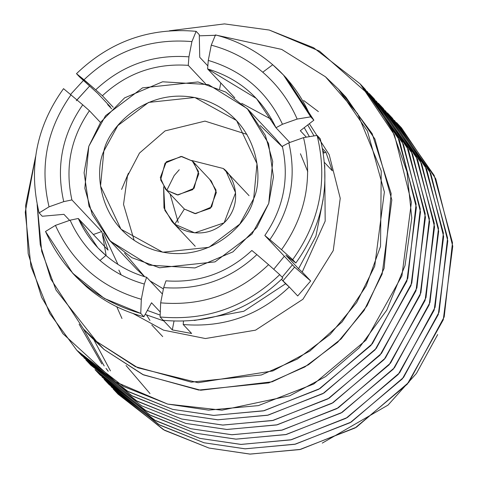 <?xml version="1.0" encoding="UTF-8"?>
<svg xmlns="http://www.w3.org/2000/svg" width="478" height="478" viewBox="0 0 478 478"><rect width="100%" height="100%" fill="white"/><g stroke="black" fill="none" stroke-linecap="round" stroke-linejoin="round"><path stroke-width="0.72" d="M150.002 393.573L126.049 365.515L150.002 393.573M398.957 125.206L434.191 175.468L452.493 242.722L444.187 316.932L408.774 382.376L356.439 427.183L300.56 449.386L250.251 454.1L208.994 448.047L163.374 429.65L115.694 391.578M94.082 340.175L110.43 370.85M322.274 443.1L388.022 405.093L416.434 373.432L437.693 334.564L416.434 373.432L388.022 405.093L322.274 443.1M118.15 394.242L164.659 430.367L208.994 448.047L249.886 454.088L299.706 449.577L355.106 427.965L407.304 384.145L443.267 319.794L452.75 246.2L435.757 178.802L401.46 127.823L396.501 122.547L430.792 173.526L447.79 240.924L438.302 314.518L402.345 378.869L350.147 422.689L294.747 444.301L244.927 448.812L204.034 442.771L159.7 425.091L113.19 388.967L118.15 394.242M111.141 386.75L158.624 424.494L204.034 442.771L245.226 448.824L295.458 444.14L351.258 422.038L403.569 377.399L439.079 312.14L447.581 238.026L429.495 170.748L394.416 120.366M83.393 328.894L104.204 365.939M106.008 368.383L108.225 371.269M389.863 115.539L425.091 165.8L443.399 233.049L435.094 307.258L399.68 372.703L347.345 417.515L291.466 439.712L241.157 444.426L199.9 438.374L154.274 419.977L106.6 381.904M79.121 324.168L101.874 363.985M109.056 384.569L155.565 420.694L199.9 438.374L240.793 444.415L290.612 439.903L346.012 418.292L398.21 374.471L434.173 310.12L443.656 236.526L426.657 169.128L392.366 118.15L387.407 112.874L421.698 163.852L438.69 231.25L429.208 304.844L393.251 369.195L341.053 413.016L285.647 434.627L235.827 439.139L194.94 433.098L150.606 415.418L104.096 379.293L109.056 384.569M102.047 377.076L149.53 414.82L194.94 433.098L236.132 439.151L286.364 434.472L342.164 412.371L394.475 367.725L429.979 302.466L438.481 228.353L420.401 161.074L385.322 110.693M380.763 105.865L415.997 156.127L434.299 223.375L426 297.591L390.586 363.029L338.251 407.842L282.373 430.039L232.057 434.759L190.806 428.706L145.181 410.303L97.506 372.237M99.962 374.895L146.471 411.02L190.806 428.706L231.693 434.741L281.518 430.236L336.918 408.618L389.116 364.804L425.073 300.447L434.562 226.853L417.563 159.455L383.272 108.476L378.307 103.206L412.604 154.179L429.597 221.577L420.114 295.171L384.157 359.528L331.959 403.342L276.553 424.96L226.733 429.465L185.846 423.43L141.506 405.744L95.003 369.619L99.962 374.895M185.846 423.43L227.038 429.477L277.264 424.799L333.064 402.697L385.376 358.052L420.885 292.793L429.387 218.679L411.301 151.407L376.228 101.019M371.669 96.192L406.903 146.453L425.205 213.702L416.906 287.917L381.486 353.361L329.157 398.168L273.273 420.371L222.963 425.085L181.712 419.033L136.087 400.63L88.412 362.563M90.868 365.222L137.377 401.353L181.712 419.033L222.599 425.067L272.418 420.562L327.824 398.945L380.022 355.13L415.98 290.773L425.462 217.185L408.469 149.781L374.172 98.809L369.213 93.533L403.51 144.511L420.503 211.909L411.02 285.497L375.057 349.854L322.859 393.669L267.459 415.286L217.639 419.798L176.746 413.757L132.412 396.077L85.903 359.946L90.868 365.222M83.853 357.735L131.336 395.479L176.746 413.757L217.944 419.804L268.17 415.125L323.97 393.024L376.282 348.378L411.791 283.119L420.293 209.011L402.207 141.733L367.128 91.352M362.575 86.518L397.81 136.786L416.111 204.034L407.806 278.244L372.392 343.688L320.063 388.5L264.179 410.698L213.869 415.412L172.612 409.359L126.993 390.962L79.318 352.889M269.275 30.054L224.493 23.9L169.409 30.795L224.493 23.9L269.275 30.054L313.61 47.734L360.119 83.859L394.416 134.838L411.409 202.236L401.926 275.83L365.963 340.181L313.765 384.001L258.365 405.613L208.545 410.124L167.653 404.083L221.917 410.184L289.746 395.784L325.608 376.58L359.157 347.87L386.768 310.114L405.015 265.571L411.785 218.046L406.981 171.859L392.426 130.643L371.042 96.556L319.477 51.116L269.275 30.054M83.429 80.441L70.601 94.393L83.429 80.441M35.557 156.67L25.627 205.379L28.19 253.675L41.622 297.322L62.869 333.638L115.754 381.994L167.653 404.083L123.318 386.403L76.809 350.278L49.742 313.466L30.951 266.437L25.25 212.232L35.557 156.67M76.809 350.278L81.768 355.554L128.277 391.679L172.612 409.359L213.505 415.4L263.324 410.889L318.73 389.277L370.922 345.457L406.886 281.106L416.368 207.512L399.375 140.114L365.078 89.135L360.119 83.859M76.068 276.828L86.643 286.92C103.403 301.242 122.488 311.184 143.89 316.753L151.538 302.771L160.291 312.08L151.538 302.771L143.89 316.753C122.488 311.184 103.403 301.242 86.643 286.92L74.305 274.922M146.644 277.288C131.45 272.974 117.875 265.696 105.907 255.461L99.992 260.468C112.999 271.588 127.775 279.445 144.32 284.04L146.644 277.288L144.32 284.04C127.775 279.445 112.999 271.588 99.992 260.468L105.907 255.461C93.999 245.16 84.791 232.828 78.284 218.476L70.111 220.197C77.089 235.839 87.056 249.265 99.992 260.468C87.056 249.265 77.089 235.839 70.111 220.197L78.284 218.476L108.046 250.131L101.671 231.567L71.909 199.918C64.793 167.802 70.63 138.07 89.422 110.729L82.742 104.819C62.146 134.461 55.807 166.732 63.735 201.638L71.909 199.918L63.735 201.638C55.807 166.732 62.146 134.461 82.742 104.819L89.422 110.729L100.488 122.499L89.422 110.729C70.63 138.07 64.793 167.802 71.909 199.918L101.671 231.567L93.359 234.513L101.671 231.567L108.046 250.131L78.284 218.476L97.793 247.7L105.907 255.461C117.875 265.696 131.45 272.974 146.644 277.288L162.395 294.036L146.644 277.288M211.264 45.165C230.51 50.304 247.676 59.32 262.769 72.22L272.729 64.739C255.969 50.417 236.885 40.475 215.476 34.906L211.264 45.165L208.271 60.413L207.601 68.922C239.072 78.488 261.854 98.092 275.961 127.734L282.48 124.256C267.304 91.919 242.567 70.636 208.271 60.413C242.567 70.636 267.304 91.919 282.48 124.256L275.961 127.734L289.823 142.474L275.961 127.734L256.447 98.51L207.601 68.922L208.271 60.413L211.264 45.165L215.476 34.906C236.885 40.475 255.969 50.417 272.729 64.739L283.508 75.052L310.724 116.841L297.167 119.064L282.48 124.256L297.167 119.064L310.724 116.841L313.867 120.187L310.724 116.841C302.06 96.544 289.393 79.175 272.729 64.739L262.769 72.22C277.778 85.215 289.244 100.828 297.167 119.064C289.244 100.828 277.778 85.215 262.769 72.22C247.676 59.32 230.51 50.304 211.264 45.165M83.531 329.043L90.975 336.954L104.013 349.43L142.808 374.567L198.734 390.054L268.821 382.884L304.815 366.973L337.558 342.391L364.045 310.545L382.149 274.085L391.823 199.882L374.907 139.026L345.953 97.177L338.514 89.267L367.463 131.115L384.378 191.971L374.71 266.174L356.606 302.634L330.119 334.475L297.37 359.056L261.376 374.973L191.296 382.143L135.364 366.65L96.568 341.513L83.531 329.043L50.889 279.14L40.254 244.64L37.141 204.482L41.711 251.362L56.022 290.062L96.568 341.513L104.013 349.43L96.568 341.513L137.849 367.797L198.107 382.699L272.819 370.94L309.893 351.031L342.099 321.921L366.238 285.868L380.536 246.367L381.229 170.927L357.598 113.662L325.476 76.797L338.514 89.267M77.006 99.878L89.631 86.058L76.313 100.733M215.321 35.288L199.302 35.82L215.841 35.294M217.036 35.318L281.685 49.407L325.476 76.797L281.685 49.407L217.036 35.318M304.241 127.662L309.397 136.66L304.241 127.662M314.022 135.907L307.73 124.949L314.022 135.907M300.304 130.721L306.356 137.162L300.304 130.721L313.867 120.187L300.304 130.721M320.242 138.745C331.111 183.666 322.979 225.09 295.84 263.002L285.874 255.252L298.565 268.75L315.91 236.192L323.17 199.296L315.91 236.192L298.565 268.75L302.233 271.994L310.67 280.962L297.704 295.96L289.268 286.991L285.599 283.741L243.792 311.274L194.301 320.481L243.792 311.274L285.599 283.741L281.494 279.373L289.268 286.991C259.375 315.39 224.015 327.896 183.199 324.508C224.015 327.896 259.375 315.39 289.268 286.991L297.704 295.96L310.67 280.962L302.233 271.994L325.177 221.105L324.729 165.37L325.177 221.105L302.233 271.994L298.565 268.75L285.874 255.252L295.84 263.002C322.979 225.09 331.111 183.666 320.242 138.745L317.099 135.405C327.974 180.326 319.836 221.744 292.697 259.662L295.84 263.002L292.697 259.662C319.836 221.744 327.974 180.326 317.099 135.405L303.542 137.622C313.096 178.091 305.765 215.447 281.536 249.689L292.697 259.662L281.536 249.689C305.765 215.447 313.096 178.091 303.542 137.622L288.855 142.814C296.784 177.714 290.445 209.991 269.849 239.633L281.536 249.689L269.849 239.633C290.445 209.991 296.784 177.714 288.855 142.814L303.542 137.622L317.099 135.405L320.242 138.745M323.319 153.169L325.924 152.243L322.513 148.622L325.924 152.243L323.319 153.169M282.337 146.292L288.855 142.814L282.337 146.292C289.453 178.408 283.615 208.139 264.824 235.481C283.615 208.139 289.453 178.408 282.337 146.292M324.496 162.502L332.3 170.801L325.924 152.243L332.3 170.801L324.496 162.502M107.956 104.276L107.64 104.592L110.4 106.869L97.709 93.371L79.635 77.006L76.492 73.666C110.107 41.317 149.99 27.21 196.135 31.339L191.923 41.598L188.929 56.846C153.157 54.157 122.081 65.145 95.708 89.822L102.382 95.737C126.742 73.182 155.362 63.054 188.26 65.355L188.929 56.846L188.26 65.355L205.534 83.728L188.26 65.355C155.362 63.054 126.742 73.182 102.382 95.737L95.708 89.822C122.081 65.145 153.157 54.157 188.929 56.846L191.923 41.598L196.135 31.339L199.278 34.685L196.135 31.339C149.99 27.21 110.107 41.317 76.492 73.666L84.02 79.766C114.421 50.835 150.385 38.115 191.923 41.598C150.385 38.115 114.421 50.835 84.02 79.766L95.708 89.822L76.492 73.666L79.635 77.006L97.709 93.371L110.4 106.869L107.64 104.592L111.661 108.864L107.64 104.592L107.956 104.276M199.738 57.282L207.84 65.892L199.738 57.282L199.278 34.685L199.738 57.282M285.061 76.737L313.867 120.187L286.645 78.392L283.508 75.052M219.611 88.95L220.788 82.945L219.611 88.95M234.788 97.841L207.601 68.922L234.788 97.841M69.609 220.37L63.933 214.335L42.273 216.259L39.13 212.919C28.256 167.993 36.394 126.574 63.532 88.657L82.742 104.819L63.532 88.657C36.394 126.574 28.256 167.993 39.13 212.919L49.049 206.831C39.495 166.362 46.826 129.006 71.055 94.764C46.826 129.006 39.495 166.362 49.049 206.831L63.735 201.638L49.049 206.831L39.13 212.919L42.273 216.259L63.933 214.335L69.609 220.37M113.25 107.287L102.382 95.737L113.25 107.287M160.166 315.11L147.355 310.425L160.166 315.11M145.169 314.416L163.858 320.947L172.295 329.916L174.016 321.138L172.295 329.916L191.63 333.477L183.199 324.508L183.462 321.192L183.199 324.508L191.63 333.477L172.295 329.916L163.858 320.947L145.169 314.416M45.506 231.477L55.424 225.389L70.111 220.197L55.424 225.389L45.506 231.477C64.512 273.524 96.263 300.835 140.747 313.413L104.282 298.409L72.722 273.267L45.506 231.477M143.89 316.753L140.747 313.413L141.327 299.288C101.366 287.75 72.734 263.115 55.424 225.389C72.734 263.115 101.366 287.75 141.327 299.288L144.32 284.04L141.327 299.288L140.747 313.413L143.89 316.753M251.858 250.472C227.504 273.028 198.878 283.155 165.986 280.849L163.661 287.601C199.434 290.295 230.51 279.301 256.883 254.625L251.858 250.472L256.883 254.625C230.51 279.301 199.434 290.295 163.661 287.601L165.986 280.849C198.878 283.155 227.504 273.028 251.858 250.472M163.231 320.32L160.088 316.98L160.668 302.855L163.661 287.601L160.668 302.855C202.206 306.338 238.169 293.617 268.57 264.681L256.883 254.625L268.57 264.681C238.169 293.617 202.206 306.338 160.668 302.855L160.088 316.98C206.239 321.108 246.116 307.001 279.738 274.653L268.57 264.681L279.738 274.653C246.116 307.001 206.239 321.108 160.088 316.98L163.231 320.32C209.382 324.448 249.259 310.341 282.874 277.999L279.738 274.653L282.874 277.999C249.259 310.341 209.382 324.448 163.231 320.32M163.9 320.391L163.858 320.947M133.159 313.544L163.524 330.155L205.403 338.538L255.551 330.161L302.938 299.246L333.244 250.574L340.234 198.304L329.187 154.669L309.35 123.694L329.187 154.669L340.234 198.304L333.244 250.574L302.938 299.246L255.551 330.161L205.403 338.538L163.524 330.155L133.159 313.544M282.904 280.873L294.591 267.136L264.824 235.481L269.849 239.633L264.824 235.481L294.591 267.136L310.67 280.962L294.591 267.136L282.904 280.873M303.661 100.505L318.39 111.601M116.775 306.768L121.974 318.503M149.943 320.439L146.585 315.026M322.913 150.773L324.347 152.805M106.176 255.688L102.477 234.662M342.17 93.282L372.171 133.685L391.159 193.602L384.103 268.349L367.044 305.765L341.167 338.866L308.507 364.756L272.149 381.803L200.7 390.245L143.525 374.901L104.013 349.43L90.928 336.906M88.794 146.328L105.53 115.712L142.522 87.85L198.023 81.941L225.694 92.057L248.19 109.593L265.344 135.352L272.717 161.456L268.756 203.395L252.02 234.017L215.034 261.878L159.532 267.788L131.856 257.672L109.366 240.135L92.206 214.371L84.833 188.272L88.794 146.328L84.092 172.743L88.998 206.197L110.269 241.085L149.124 265.129L194.958 267.937L232.971 251.852L256.853 227.528L268.756 203.395L273.458 176.98L268.552 143.531L247.281 108.643L208.426 84.594L162.598 81.786L124.585 97.876L100.697 122.195L88.794 146.328M109.366 240.135L136.648 269.15L144.649 276.702L124.579 253.167M150.044 280.903L163.404 288.921L150.044 280.903M273.739 269.299L284.344 256.244L273.739 269.299M260.259 125.577L282.522 147.051L275.471 138.608L248.19 109.593M253.699 198.621C249.486 221.565 209.878 266.587 154.083 250.024C98.97 231.412 93.622 172.134 103.851 151.102C108.064 128.164 147.672 83.142 203.467 99.705C258.586 118.311 263.934 177.589 253.699 198.621L256.997 163.697L236.568 120.516L194.803 97.488L148.586 102.412L117.791 125.612L103.851 151.102L100.553 186.026L120.982 229.213L162.753 252.235L208.964 247.317L239.765 224.116L253.699 198.621M128.463 173.179L121.597 189.437L128.463 173.179M292.422 264.83L282.128 277.204L292.422 264.83M117.935 264.412L103.523 233.288L117.935 264.412M241.713 103.338L271.892 119.631L241.713 103.338M307.766 171.614L300.435 153.755M118.831 270.07L121.191 274.898M170.084 194.002L178.258 222.569M134.175 240.416L123.533 204.423L127.417 176.161L139.468 153.085L165.077 130.9L204.996 121.113L246.947 134.366L204.996 121.113L165.077 130.9L139.468 153.085L127.417 176.161L123.533 204.423L134.175 240.416M174.153 175.599L179.262 169.732L174.153 175.599L179.262 169.732L174.153 175.599L166.804 190.375L178.073 194.988L194.092 188.29L198.501 171.53L192.341 161.05L181.072 156.431L165.053 163.129L160.65 179.895L166.804 190.375L174.153 175.599M165.406 189.031L184.365 209.047L194.899 213.6L210.362 208.312L216.391 192.461L211.3 181.06L193.739 162.389L198.836 173.789L192.801 189.641L177.338 194.928L166.804 190.375L165.406 189.031L160.309 177.631L166.344 161.779L181.807 156.491L192.341 161.05L193.739 162.389M209.896 179.722L216.056 190.202L211.652 206.962L195.627 213.66L184.365 209.047L174.733 224.224C181.831 232.332 208.253 240.559 226.578 220.262C244.156 199.314 232.296 174.374 223.25 168.501L191.66 160.483L223.25 168.501L225.909 171.052L235.588 192.712L224.128 222.826L194.749 232.87L174.733 224.224L184.365 209.047M163.631 186.838L164.868 210.374L174.733 224.224L172.08 221.673L163.984 207.918L163.631 186.838M228.287 173.861L223.25 168.501L228.287 173.861M72.722 273.267L75.865 276.607M151.789 324.986L162.711 336.602M195.227 246.29L172.08 221.673M249.056 195.669L225.909 171.052"/></g></svg>
